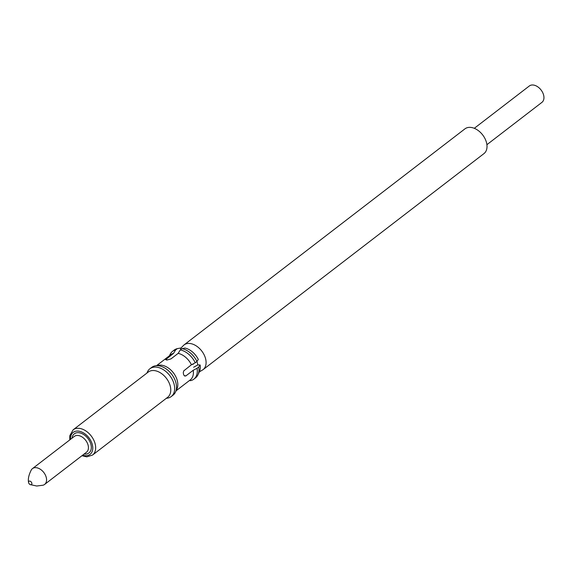 <?xml version="1.0" encoding="UTF-8"?>
<svg xmlns="http://www.w3.org/2000/svg" width="572" height="572" viewBox="0 0 572 572"><rect width="100%" height="100%" fill="white"/><g stroke="black" fill="none" stroke-linecap="round" stroke-linejoin="round"><path stroke-width="0.86" d="M474.302 128.307L529.322 85.986A10.339 6.871 52.4 0 1 543.4 94.344A10.339 6.871 52.4 0 1 541.927 102.367L486.901 144.695M203.031 369.691A15.608 10.375 52.4 0 0 205.255 357.572A15.608 10.375 52.4 0 0 184.005 344.945L464.922 128.872A15.608 10.375 52.4 0 1 486.179 141.491A15.608 10.375 52.4 0 1 483.955 153.611L203.031 369.691L199.328 371.9M81.932 455.734L86.801 456.842L92.55 455.062L167.646 397.297A15.916 10.582 -127.6 0 0 168.44 381.488A15.916 10.582 -127.6 0 0 153.339 370.513A15.916 10.582 -127.6 0 0 148.241 372.065L73.137 429.829L69.784 435.714L69.77 439.918M166.252 398.369L167.66 398.112A17.517 11.647 -127.6 0 0 171.228 396.56A17.517 11.647 -127.6 0 0 172.1 379.157A17.517 11.647 -127.6 0 0 155.484 367.081A17.517 11.647 -127.6 0 0 149.871 368.79A17.517 11.647 -127.6 0 0 147.454 371.843L146.847 373.137M171.228 396.56L173.066 395.152A17.517 11.647 -127.6 0 0 175.482 392.099A17.517 11.647 -127.6 0 0 172.451 375.303A17.517 11.647 -127.6 0 0 157.321 365.672A17.517 11.647 -127.6 0 0 155.269 365.823A17.517 11.647 -127.6 0 0 151.709 367.374L149.871 368.79M175.482 392.099L176.891 389.103A15.916 10.582 -127.6 0 0 174.131 373.838A15.916 10.582 -127.6 0 0 160.389 365.093A15.916 10.582 -127.6 0 0 158.53 365.229L155.269 365.823M156.685 365.565L170.878 354.647A15.916 10.582 -127.6 0 1 173.53 353.367L165.673 359.659L166.967 360.031L170.978 358.887L178.164 353.367L180.302 349.914L181.975 348.627L185.049 348.069A15.916 10.582 -127.6 0 1 198.32 359.459L196.94 361.49A17.517 11.647 -127.6 0 0 181.975 348.627M173.53 353.367L175.661 349.907A17.517 11.647 -127.6 0 0 172.508 351.372A17.517 11.647 -127.6 0 0 170.091 354.425L169.484 355.727M175.661 349.907L177.341 348.62A17.517 11.647 -127.6 0 0 174.188 350.085L172.508 351.372M177.341 348.62L180.423 348.069L180.874 349.471M196.94 361.49L195.259 362.777A17.517 11.647 -127.6 0 0 180.302 349.914M195.259 362.777L191.434 364.757A15.916 10.582 -127.6 0 0 178.164 353.367M190.29 380.702L190.304 380.702A17.517 11.647 -127.6 0 0 193.872 379.15L195.545 377.856A17.517 11.647 -127.6 0 0 197.962 374.81L199.371 371.814A15.916 10.582 -127.6 0 0 200.114 364.979L197.805 364.929L193.658 367.238M197.962 374.81A17.517 11.647 -127.6 0 0 198.734 367.009L200.114 364.979M193.872 379.15A17.517 11.647 -127.6 0 0 197.054 368.296L198.734 367.009M176.09 390.798L190.29 379.879A15.916 10.582 -127.6 0 0 193.222 370.277L197.054 368.296M191.434 364.757L183.719 370.899L183.276 372.751L183.641 374.746L184.57 375.983L185.807 375.954L193.222 370.277M30.08 484.563L36.701 486.014L43.007 485.22A9.974 6.635 -127.6 0 0 44.616 484.434A9.974 6.635 -127.6 0 0 45.109 474.524A9.974 6.635 -127.6 0 0 35.65 467.653A9.974 6.635 -127.6 0 0 32.454 468.625A9.974 6.635 -127.6 0 0 31.281 469.969C28.729 474.974 27.835 479.193 28.6 482.632A2.066 1.373 -127.6 0 0 30.08 484.563A2.066 1.373 -127.6 0 0 30.824 484.763A2.066 1.373 -127.6 0 0 31.775 482.954A2.066 1.373 -127.6 0 0 29.622 481.081A2.066 1.373 -127.6 0 0 28.6 482.632M196.904 361.518A12.884 8.566 52.4 0 1 197.14 362.19A12.884 8.566 52.4 0 1 197.755 364.957M192.907 363.999A11.526 7.665 52.4 0 1 193.079 364.507M92.55 455.062A15.916 10.582 -127.6 0 0 93.336 439.253A15.916 10.582 -127.6 0 0 78.242 428.278A15.916 10.582 -127.6 0 0 73.137 429.829M82.633 455.19A13.85 9.209 -127.6 0 0 85.628 455.712A13.85 9.209 -127.6 0 0 92.035 443.607A13.85 9.209 -127.6 0 0 77.613 431.059A13.85 9.209 -127.6 0 0 70.47 439.375M84.141 454.025A12.041 8.008 -127.6 0 0 85.099 454.104A12.041 8.008 -127.6 0 0 90.676 443.579A12.041 8.008 -127.6 0 0 78.135 432.668A12.041 8.008 -127.6 0 0 71.986 438.216M44.616 484.434L86.479 452.23A9.974 6.635 -127.6 0 0 86.973 442.328A9.974 6.635 -127.6 0 0 77.513 435.449A9.974 6.635 -127.6 0 0 74.317 436.422L32.454 468.625M186.043 375.804L184.284 375.768M166.345 358.894L166.717 360.031M184.005 344.945L180.537 348.441"/></g></svg>
